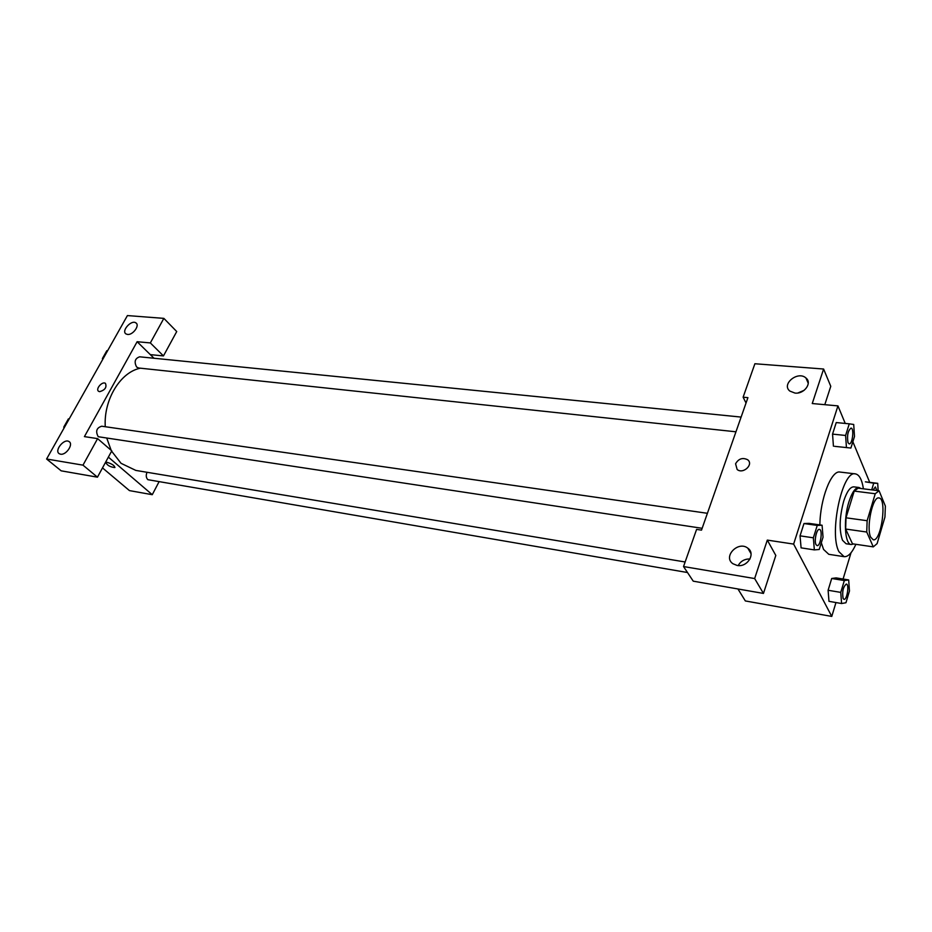 <?xml version="1.0" encoding="UTF-8"?>
<svg xmlns="http://www.w3.org/2000/svg" width="932" height="932" viewBox="0 0 932 932"><rect width="100%" height="100%" fill="white"/><g stroke="black" fill="none" stroke-linecap="round" stroke-linejoin="round"><path stroke-width="1.4" d="M870.721 537.216C865.944 527.908 872.667 495.987 878.934 497.956C887.264 498.107 881.311 541.853 873.237 539.779L870.721 537.216M877.105 543.612L884.934 517.097L885.365 506.099L879.086 490.78L875.241 493.739L867.133 520.708L866.737 532.032L873.284 546.874L877.105 543.612M875.241 493.739L854.213 491.082L846 517.808L867.133 520.708M866.737 532.032L845.65 529.038L852.477 543.81L873.284 546.874M845.65 529.038L846 517.808M854.213 491.082L858.162 488.17L879.086 490.78M860.993 488.519L859.013 487.494C855.425 487.448 852.069 492.213 848.947 501.765C843.262 519.299 844.73 544.451 851.242 544.521L853.596 543.973M851.242 544.521L846.093 543.764L842.516 540.292C839.01 530.331 839.417 517.26 843.728 501.078C846.85 491.548 850.229 486.807 853.84 486.853L859.013 487.494M855.891 544.311C852.034 552.874 848.108 556.987 844.124 556.672L838.998 551.767C828.746 533.652 842.365 469.81 855.39 473.887C859.304 474.633 861.972 479.619 863.416 488.822M844.124 556.672L828.793 554.319L823.55 549.426L821.313 542.75M819.869 524.914C820.137 498.853 831.367 469.973 840 472.058L855.39 473.887M822.082 525.229L817.248 525.427L813.345 537.811L814.347 549.892L819.205 549.484L823.038 537.216L822.082 525.229L808.894 523.353L803.978 523.539L800.04 535.842L801.089 547.876M848.679 579.937L844.334 580.554L840.757 592.391L841.596 603.528L845.953 602.736L849.471 590.993L848.679 579.937L836.121 577.898L831.705 578.481L828.105 590.259L828.979 601.35M834.629 446.335L850.893 448.047L854.493 436.514L853.712 424.468L849.273 423.839L845.604 435.465L846.442 447.616M836.237 422.557L832.544 434.114L836.237 422.557L849.273 423.839M845.242 423.443L837.95 405.886L793.633 544.09L831.775 616.425L835.969 602.55M843.087 579.028L851.033 552.711M869.731 482.368L852.862 441.768M824.797 404.686L830.773 386.302L823.608 369.025L812.25 403.533L837.95 405.886M804.13 390.322L797.943 392.966M794.973 393.071C804.234 394.283 812.471 382.924 805.947 377.984C797.885 370.493 781.016 384.252 789.87 391.091L794.973 393.071M746.031 403.02L743.119 397.207L754.885 363.748L823.608 369.025M793.633 544.09L767.304 540.106L775.808 555.449L763.459 593.428L693.245 581.172L683.529 566.551L696.6 529.388L701.505 530.133L747.918 397.649L743.119 397.207M737.934 588.966L745.344 600.942L831.775 616.425M749.666 551.336L750.435 551.453M750.015 558.967C744.691 558.874 740.742 561.076 738.167 565.573M737.096 565.444C747.336 567.635 756.003 553.655 747.848 548.202C738.295 540.385 722.556 556.649 732.878 563.709L737.096 565.444M767.304 540.106L754.652 578.551L683.529 566.551M763.459 593.428L754.652 578.551M735.581 463.775C738.587 458.661 742.594 457.321 747.627 459.732C754.035 464.369 743.049 474.574 737.142 469.483L735.581 463.775L737.142 469.483C743.049 474.574 754.035 464.369 747.627 459.744C742.594 457.321 738.587 458.672 735.581 463.775M685.137 561.984L135.827 470.415L121.055 463.32L111.607 451.17M111.176 450.342L106.947 438.611M105.269 426.716C103.522 399.618 120.484 372.019 140.406 368.198M147.035 472.279C145.788 475.273 146.056 477.743 147.839 479.677L687.501 572.528M735.954 431.796L138.635 368L136.631 367.033C133.94 361.837 134.954 358.424 139.684 356.816L741.115 417.082M702.146 528.304L98.233 436.724C95.355 431.33 96.52 427.823 101.728 426.215L707.411 513.299M84.416 436.619L137.132 341.718L150.332 342.929L163.857 318.371L127.416 315.575L46.6 459.01L82.983 465.15L97.604 438.623L84.416 436.619M108.368 457.123L152.266 494.694L158.894 482.042M154.013 358.249L137.132 341.718M99.642 391.673L98.699 391.347C95.099 389.343 102.171 380.967 105.444 383.355C106.97 387.316 105.036 390.089 99.642 391.673C105.036 390.1 106.97 387.328 105.444 383.367C102.171 380.978 95.099 389.343 98.699 391.358M127.544 334.448L126.006 333.947C121.009 331.035 131.365 319.443 135.886 322.88C140.126 325.245 132.927 335.252 127.544 334.448M60.51 454.175L59.333 453.756C53.893 450.867 64.063 438.098 69.026 441.57C73.838 444.016 66.125 455.468 60.51 454.175M97.604 438.623L111.782 450.855L97.452 477.172L61.186 470.835L46.6 459.01M97.452 477.172L82.983 465.15M150.32 354.626L163.461 355.919L176.73 331.547L163.857 318.371M163.461 355.919L150.332 342.929M102.497 467.899L129.455 490.605L152.266 494.694M107.192 462.354C112.143 463.938 114.683 465.685 114.811 467.561C110.058 467.002 107.052 465.289 105.805 462.435L107.192 462.354M105.805 462.435C107.052 465.289 110.058 467.002 114.811 467.561L114.962 467.398M69.178 418.946L68.386 418.899L63.749 427.124L64.063 428.021M68.386 418.899L69.143 419.004M63.749 427.124L64.506 427.229M64.902 425.085L65.881 423.338M107.588 350.758L106.842 350.688L102.404 358.552L102.695 359.449M102.404 358.552L103.149 358.634M103.37 356.84L104.314 355.162M843.961 599.311L843.134 598.519C841.992 591.669 843.064 586.857 846.303 584.061L846.349 584.073C849.495 584.224 847.037 600.196 843.996 599.323L843.099 598.507C842.039 591.68 843.111 586.857 846.349 584.073M840.757 592.391L828.105 590.259L831.705 578.481L844.334 580.554M828.105 590.259L828.979 601.338L841.596 603.528M878.142 490.663L877.711 483.335L873.715 483.195L871.711 489.859M873.028 490.022L875.369 486.982L876.849 490.5M873.715 483.195L865.374 481.832L877.711 483.335M873.063 490.034L875.346 486.982M817.108 545.628L816.001 544.649C813.881 541.038 816.653 528.572 819.379 529.399L819.391 529.399C822.979 529.539 820.556 546.525 817.108 545.628L816.036 544.649C813.927 541.038 816.7 528.584 819.414 529.399L819.414 529.399M813.345 537.811L800.04 535.842L803.978 523.539L817.248 525.427M800.04 535.842L801.101 547.865L814.347 549.892M849.145 443.888L848.027 442.7C846.838 435.617 847.84 430.747 850.998 428.103L851.021 428.103C854.388 428.068 852.442 444.611 849.192 443.888L847.992 442.688C846.885 435.617 847.887 430.747 851.044 428.103L850.998 428.103M833.429 446.195L832.544 434.114L845.604 435.465M805.947 377.984L808.254 383.297M747.848 548.202L751.029 553.678M135.886 322.88L136.585 323.59M69.026 441.57L69.679 442.118"/></g></svg>
